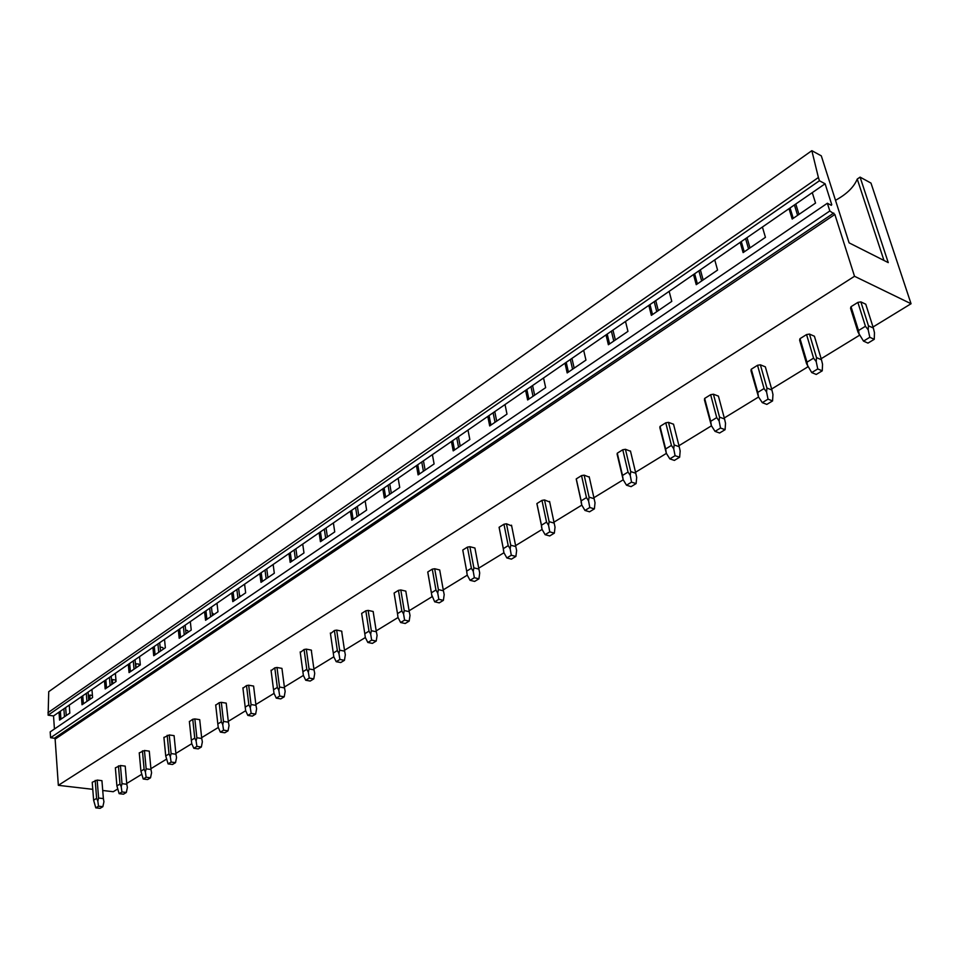 <?xml version="1.0" encoding="UTF-8"?>
<svg xmlns="http://www.w3.org/2000/svg" width="959" height="959" viewBox="0 0 959 959"><rect width="100%" height="100%" fill="white"/><g stroke="black" fill="none" stroke-linecap="round" stroke-linejoin="round"><path stroke-width="1.44" d="M873.026 326.995L911.05 303.739L870.988 183.097L860.091 177.127L857.25 179.057C853.954 187.089 846.701 194.174 835.505 200.299M859.408 335.326L821.168 358.714M807.826 366.877L771.635 389.018M758.569 397.002L724.273 417.98M711.47 425.808L678.948 445.695M666.397 453.379L635.541 472.26M623.218 479.788L593.909 497.721M581.825 505.117L553.966 522.152M542.099 529.416L515.606 545.623M503.943 552.744L478.721 568.172M467.273 575.172L443.25 589.869M432.006 596.75L409.109 610.763M398.045 617.524L376.204 630.878M365.343 637.531L344.497 650.274M333.804 656.819L313.905 668.986M303.392 675.424L284.379 687.052M274.034 693.381L255.861 704.493M245.684 710.715L228.302 721.348M218.28 727.485L201.654 737.651M191.776 743.693L175.869 753.414M166.147 759.372L150.911 768.686M141.333 774.548L126.744 783.467M117.298 789.245L113.258 791.714L102.721 790.492M818.399 177.511L811.841 150.671L48.729 691.679L48.118 715.174L819.43 180.76L818.399 177.511L47.95 712.717M811.841 150.671L821.3 155.849L849.099 242.855L888.25 262.61L860.091 177.127M833.767 213.03L54.363 738.238L55.131 739.113L834.857 214.456L829.823 210.98L827.365 203.248L831.321 205.31L831.753 204.675L825.112 183.78L53.524 715.953L48.118 715.174M825.112 183.78L819.43 180.76M762.405 227.031L765.438 237.329L743.117 252.601L740.18 242.351M714.743 259.901L717.572 270.078L696.234 284.667L693.501 274.55M669.154 291.344L671.779 301.39L651.353 315.355L648.823 305.37M625.508 321.445L627.953 331.37L608.378 344.749L606.016 334.895M583.671 350.299L585.949 360.104L567.177 372.931L564.983 363.197M543.549 377.978L545.659 387.652L527.642 399.975L525.604 390.349M505.021 404.554L506.987 414.108L489.689 425.94L487.783 416.434M468.004 430.088L469.826 439.522L453.199 450.886L451.437 441.512M432.401 454.638L434.103 463.952L418.1 474.897L416.47 465.63M398.153 478.253L399.723 487.46L384.331 497.997L382.809 488.85M365.163 501.006L366.626 510.104L351.797 520.246L350.383 511.207M333.384 522.931L334.739 531.909L320.426 541.703L319.119 532.772M302.72 544.077L303.979 552.947L290.181 562.382L288.971 553.571M273.147 564.479L274.31 573.242L260.992 582.353L259.865 573.638M244.581 584.175L245.66 592.842L232.797 601.641L231.754 593.022M216.986 603.211L217.981 611.77L205.55 620.269L204.591 611.758M190.314 621.612L191.237 630.063L179.201 638.286L178.326 629.883M164.516 639.401L165.356 647.757L153.728 655.716L152.913 647.409M139.546 656.627L140.314 664.887L129.057 672.595L128.314 664.371M115.368 673.302L116.075 681.465L105.166 688.934L104.483 680.806M91.944 689.461L92.591 697.529L82.018 704.757L81.395 696.725M69.24 705.117L69.827 713.1L59.578 720.113L59.014 712.165M54.435 729.008L53.524 715.953M812.273 192.627L815.546 203.068L792.182 219.048L789.017 208.666M827.365 203.248L50.192 731.897L50.587 737.723L829.823 210.98M54.363 738.238L50.587 737.723M55.131 739.113L58.343 785.325L854.517 276.276L834.857 214.456M92.771 789.329L58.343 785.325M911.05 303.739L854.517 276.276M860.87 301.893L868.446 325.784L873.349 328.038L865.761 304.207L860.87 301.893L857.873 302.397L851.041 306.688L851.077 308.594M809.468 334.08L816.517 357.635L821.467 359.745L814.407 336.237L809.468 334.08L806.555 334.571L800.022 338.659L800.106 340.445M760.379 364.816L766.936 388.059L771.923 390.025L765.342 366.841L760.379 364.816L757.526 365.295L751.281 369.215L751.4 370.881M713.424 394.209L719.538 417.129L724.548 418.975L718.423 396.115L713.424 394.209L710.643 394.688L704.661 398.429L704.817 399.999M673.53 424.226L668.495 422.356L665.762 422.811L660.044 426.395L660.212 427.87M630.531 451.245L625.448 449.303L622.763 449.759L617.284 453.187L617.464 454.578M589.282 477.15L584.163 475.161L581.538 475.592L576.275 478.889L576.467 480.195M549.687 502.013L544.532 499.963L541.967 500.394L536.92 503.559L537.112 504.794M511.638 525.88L506.472 523.794L503.966 524.225L499.112 527.258L499.303 528.421M475.065 548.812L474.909 548.009L469.886 546.702L467.429 547.121L462.753 550.046L462.957 551.137M439.857 570.857L439.702 569.97L434.691 568.747L432.269 569.155L427.774 571.972L427.918 572.991M405.969 592.087L405.801 591.116L400.802 589.965L398.429 590.36L394.101 593.07L394.257 594.017M373.291 612.453L373.135 611.482L368.148 610.404L365.823 610.799L361.651 613.412L361.783 614.216M341.788 632.077L341.644 631.13L336.681 630.123L334.391 630.507L330.471 633.707M311.399 651.017L311.267 650.082L306.317 649.135L304.063 649.507L300.263 652.516M282.054 669.31L281.934 668.375L276.995 667.488L274.789 667.86L271.097 670.677M253.703 686.968L253.596 686.057L248.681 685.217L246.511 685.577L242.939 688.226M226.312 704.05L226.204 703.139L221.313 702.348L219.179 702.707L215.715 705.201M199.808 720.557L199.712 719.658L194.845 718.926L192.747 719.274L189.391 721.624M174.166 736.536L174.082 735.649L169.24 734.954L163.917 737.519M149.352 752L149.268 751.137L144.449 750.477L139.259 752.911M125.305 766.984L125.221 766.121L120.438 765.51L115.368 767.823L116.902 785.924L119.995 784.018L121.23 786.74L122.009 783.683L126.804 784.258L127.379 787.471L126.324 792.47L123.507 794.172L119.144 793.668L116.902 785.924M102.002 781.513L101.93 780.662L97.171 780.087L92.22 782.28L93.622 800.214L96.619 798.379L97.818 801.065L98.597 798.044L103.38 798.583L103.932 801.748L102.865 806.675L100.132 808.329L95.792 807.862L93.622 800.214M857.25 179.057L883.97 260.452M65.656 707.586L66.243 715.558M88.084 692.122L88.719 700.178M111.196 676.179L111.903 684.33M135.063 659.72L135.818 667.967M159.697 642.734L160.525 651.065M185.135 625.184L186.034 633.611M211.436 607.047L212.407 615.582M238.623 588.287L239.69 596.93M266.758 568.879L267.921 577.618M295.887 548.788L297.122 557.635M326.06 527.977L327.391 536.932M357.335 506.412L358.774 515.474M389.774 484.043L391.32 493.214M423.446 460.811L425.113 470.102M458.414 436.693L460.212 446.103M494.772 411.627L496.69 421.145M532.581 385.542L534.654 395.18M571.948 358.39L574.177 368.148M612.969 330.1L615.354 339.989M655.74 300.599L658.306 310.608M700.382 269.803L703.139 279.944M747.025 237.64L749.986 247.901M795.79 204.003L798.991 214.384M794.412 204.95L797.6 215.331M790.072 207.947L793.237 218.316M745.587 238.623L748.547 248.884M741.283 241.596L744.232 251.845M698.895 270.834L701.652 280.963M694.64 273.771L697.373 283.888M654.218 301.653L656.771 311.651M649.986 304.566L652.528 314.552M611.398 331.179L613.784 341.056M607.215 334.068L609.576 343.933M570.353 359.493L572.571 369.239M566.206 362.346L568.411 372.092M530.962 386.657L533.024 396.295M526.851 389.498L528.9 399.112M493.118 412.754L495.036 422.272M489.054 415.571L490.948 425.065M456.748 437.843L458.534 447.242M452.708 440.625L454.482 450.011M421.756 461.986L423.41 471.265M417.764 464.731L419.407 474.01M388.071 485.218L389.606 494.388M384.115 487.939L385.638 497.098M355.609 507.599L357.048 516.661M351.701 510.296L353.116 519.346M373.207 611.578L373.339 612.417M324.322 529.176L325.652 538.131M320.45 531.849L321.768 540.792M341.776 631.31L341.883 632.029M294.137 549.998L295.372 558.833M290.301 552.648L291.524 561.471M311.447 650.334L311.531 650.945M265.008 570.09L266.146 578.828M261.208 572.715L262.334 581.43M236.861 589.497L237.916 598.128M233.109 592.099L234.152 600.718M209.661 608.258L210.644 616.793M205.945 610.823L206.904 619.346M183.361 626.407L184.26 634.834M179.681 628.948L180.568 637.363M157.923 643.957L158.738 652.288M154.267 646.474L155.082 654.793M133.289 660.943L134.044 669.178M129.669 663.436L130.424 671.66M109.422 677.402L110.117 685.541M105.85 679.871L106.533 687.999M86.298 693.345L86.933 701.401M82.762 695.79L83.385 703.834M63.881 708.809L64.457 716.769M60.381 711.23L60.944 719.178M857.873 302.397L865.438 326.288L868.183 329.8L868.446 325.784M851.041 306.688L858.521 330.531L865.438 326.288M873.349 328.038L874.464 332.677L874.26 339.306L867.967 343.118L863.508 341.116L858.029 332.174L850.561 308.354M863.508 341.116L869.801 337.292L868.183 329.8M869.801 337.292L874.26 339.306M858.521 330.531L859.336 335.218M806.555 334.571L813.58 358.139L816.205 361.603L816.517 357.635M800.022 338.659L806.987 362.178L813.58 358.139M821.467 359.745L822.546 364.288L822.247 370.821L816.241 374.454L811.734 372.583L806.579 363.737L799.626 340.241M811.734 372.583L817.751 368.939L816.205 361.603M817.751 368.939L822.247 370.821M806.987 362.178L807.754 366.77M757.526 365.295L764.059 388.539L766.565 391.967L766.936 388.059M751.281 369.215L757.766 392.411L764.059 388.539M771.923 390.025L772.954 394.473L772.57 400.922L766.828 404.398L762.297 402.648L758.497 396.906L750.969 370.713M762.297 402.648L768.039 399.148L766.577 391.967M768.039 399.148L772.57 400.922M757.766 392.411L758.497 396.906M710.643 394.688L716.721 417.609L719.118 420.989L719.538 417.129M704.661 398.429L710.691 421.313L716.721 417.609M724.548 418.975L725.531 423.339L725.088 429.692L719.598 433.012L715.042 431.37L711.398 425.712L704.433 399.855M715.042 431.37L720.533 428.038L719.118 420.989M720.533 428.038L725.088 429.692M710.691 421.313L711.398 425.712M665.762 422.811L671.432 445.42L673.721 448.764L674.177 444.964L679.2 446.69L680.159 450.958L679.643 457.215L674.381 460.404L669.814 458.87L666.337 453.283L659.84 427.606M660.044 426.395L665.654 448.968L671.432 445.42M673.506 424.13L679.2 446.69M668.495 422.356L674.177 444.964M669.814 458.87L675.076 455.681L673.721 448.764M675.076 455.681L679.643 457.215M665.654 448.968L666.337 453.283M622.763 449.759L628.037 472.068L630.243 475.364L630.734 471.612L635.769 473.231L636.692 477.426L636.117 483.588L631.082 486.645L626.503 485.206L623.158 479.692L617.105 454.158M617.284 453.187L622.511 475.46L628.037 472.068M630.459 450.982L635.769 473.231M625.448 449.303L630.734 471.612M626.503 485.206L631.537 482.149L630.243 475.364M631.537 482.149L636.117 483.588M622.511 475.46L623.158 479.692M581.538 475.592L586.452 497.601L588.562 500.862L589.078 497.158L594.124 498.68L595.024 502.792L594.388 508.869L589.557 511.806L584.966 510.452L581.765 505.021L581.082 502.06M576.275 478.889L581.142 500.862L586.452 497.601M589.186 476.731L594.124 498.68M584.163 475.161L589.078 497.158M584.966 510.452L589.797 507.515L588.562 500.862M589.797 507.515L594.388 508.869M581.142 500.862L581.765 505.021M541.967 500.394L546.534 522.104L548.56 525.328L549.123 521.672L554.17 523.099L555.033 527.138L554.35 533.132L549.711 535.949L545.12 534.678L542.039 529.32L541.439 526.383M536.92 503.559L541.451 525.232L546.534 522.104M549.567 501.437L554.17 523.099M544.532 499.963L549.123 521.672M545.12 534.678L549.759 531.861L548.572 525.328M549.759 531.861L554.35 533.132M541.451 525.232L542.039 529.32M503.966 524.225L508.21 545.647L510.164 548.824L510.739 545.215L515.786 546.558L516.625 550.514L515.894 556.436L511.435 559.133L506.855 557.946L503.895 552.648L503.367 549.747M499.112 527.258L503.319 548.644L508.21 545.647M511.507 525.184L515.786 546.558M506.472 523.794L510.739 545.215M506.855 557.946L511.303 555.237L510.164 548.824M511.303 555.237L515.894 556.436M503.319 548.644L503.895 552.648M467.429 547.121L471.372 568.255L473.255 571.396L473.854 567.848L478.901 569.095L479.704 572.991L478.937 578.828L474.645 581.418L470.066 580.315L467.225 575.088L466.769 572.199M466.673 571.144L462.753 550.046L466.673 571.144L471.372 568.255M474.909 548.009L478.901 569.095M469.886 546.702L473.854 567.848M470.066 580.315L474.357 577.714L473.255 571.396M474.357 577.714L478.937 578.828M466.673 571.192L467.225 575.088M432.269 569.155L435.949 590.013L437.748 593.118L438.383 589.605L443.418 590.78L444.197 594.604L443.382 600.358L439.258 602.863L434.691 601.82L431.67 594.832M427.774 571.972L431.418 592.794L435.949 590.013M439.702 569.97L443.418 590.78M434.691 568.747L438.383 589.605M434.691 601.82L438.814 599.315L437.748 593.118M438.814 599.315L443.382 600.358M431.418 592.794L431.958 596.666M427.75 572.055L431.478 593.345M398.429 590.36L401.845 610.955L403.583 614.012L404.23 610.559L409.253 611.662L410.008 615.414L409.169 621.096L405.201 623.506L400.634 622.523L397.997 617.428L397.494 613.628L401.845 610.955M394.101 593.07L397.494 613.628M405.801 591.116L409.253 611.662M400.802 589.965L404.23 610.559M400.634 622.523L404.602 620.113L403.583 614.012M404.602 620.113L409.169 621.096M365.823 610.799L368.999 631.13L370.677 634.151L371.337 630.734L376.348 631.765L377.079 635.457L376.204 641.068L372.38 643.381L367.836 642.47L365.295 637.435L364.804 633.707L368.999 631.13M361.651 613.412L364.804 633.707M373.135 611.482L376.348 631.765M368.148 610.404L371.337 630.734M367.836 642.47L371.66 640.144L370.677 634.151M371.66 640.144L376.204 641.068M334.391 630.507L337.34 650.562L338.947 653.559L339.642 650.178L344.629 651.149L345.336 654.781L344.437 660.319L340.745 662.549L336.213 661.698L333.768 656.723L333.288 653.055L337.34 650.562M330.364 633.024L333.288 653.055M341.644 631.13L344.629 651.149M336.681 630.123L339.642 650.178M336.213 661.698L339.894 659.456L338.947 653.559M339.894 659.456L344.437 660.319M304.063 649.507L306.796 669.322L308.354 672.271L309.062 668.938L314.025 669.85L314.72 673.422L313.785 678.888L310.225 681.046L305.717 680.243L303.344 675.328L302.888 671.72L306.796 669.322M300.179 651.94L302.888 671.72M311.267 650.082L314.025 669.85M306.317 649.135L309.062 668.938M305.717 680.243L309.266 678.073L308.354 672.271M309.266 678.073L313.785 678.888M274.789 667.86L277.319 687.423L278.829 690.336L279.537 687.04L284.499 687.903L285.159 691.415L284.212 696.809L280.771 698.883L276.276 698.14L273.998 693.285L273.543 689.737L277.319 687.423M271.037 670.209L273.543 689.737M281.934 668.375L284.499 687.903M276.995 667.488L279.537 687.04M276.276 698.14L279.704 696.042L278.829 690.336M279.704 696.042L284.212 696.809M239.414 594.76L240.505 596.366M246.511 685.577L248.861 704.901L250.311 707.778L251.042 704.529L255.969 705.333L256.616 708.797L255.645 714.107L252.325 716.121L247.842 715.414L245.636 710.631L245.204 707.131L248.861 704.901M242.891 687.855L245.204 707.131M253.596 686.057L255.969 705.333M248.681 685.217L251.042 704.529M247.842 715.414L251.162 713.4L250.311 707.778M251.162 713.4L255.645 714.107M212.083 612.741L214.001 614.491M219.179 702.707L221.349 721.791L222.752 724.632L223.495 721.432L228.398 722.175L229.033 725.591L228.038 730.842L224.826 732.784L220.366 732.125L218.244 727.401L217.825 723.949L221.349 721.791M215.679 704.901L217.825 723.949M226.204 703.139L228.398 722.175M221.313 702.348L223.495 721.432M220.366 732.125L223.579 730.171L222.752 724.632M223.579 730.171L228.038 730.842M185.674 630.171L187.568 630.531L188.336 632.041M192.747 719.274L194.749 738.118L196.104 740.935L196.859 737.771L201.738 738.466L202.361 741.822L201.342 747.013L198.237 748.895L193.802 748.272L191.74 743.609L191.344 740.216L194.749 738.118M189.367 721.396L191.344 740.216M199.712 719.658L201.738 738.466M194.845 718.926L196.859 737.771M193.802 748.272L196.907 746.39L196.104 740.935M196.907 746.39L201.342 747.013M160.129 647.073L162.742 647.553L163.486 649.039M167.178 735.301L169.024 753.918L170.33 756.699L171.098 753.57L175.953 754.23L176.552 757.538L175.521 762.657L172.524 764.479L168.101 763.903L165.727 755.944L169.024 753.918M163.905 737.351L165.727 755.944M174.082 735.649L175.953 754.23M169.24 734.954L171.098 753.57M168.101 763.903L171.11 762.069L170.33 756.699M171.11 762.069L175.521 762.657M135.435 663.82L138.683 664.036L139.403 665.51M135.842 663.544L135.914 667.896M142.423 750.813L144.114 769.214L145.384 771.959L146.152 768.866L150.983 769.49L151.57 772.75L150.527 777.797L147.614 779.559L143.227 779.02L140.925 771.168L144.114 769.214M139.247 752.803L140.925 771.168M149.268 751.137L150.983 769.49M144.449 750.477L146.152 768.866M143.227 779.02L146.14 777.258L145.384 771.959M146.14 777.258L150.527 777.797M111.544 680.231L112.539 679.547L115.356 680.015L116.063 681.477M112.539 679.547L112.563 683.875M118.436 765.845L119.995 784.018M125.221 766.121L126.804 784.258M120.438 765.51L122.009 783.683M119.144 793.668L121.949 791.954L121.23 786.74M121.949 791.954L126.324 792.47M88.396 696.126L89.93 695.071L92.424 695.467M89.93 695.071L89.906 699.363M95.205 780.41L96.619 798.379M101.93 780.662L103.38 798.583M97.171 780.087L98.597 798.044M95.792 807.862L98.525 806.207L97.818 801.065M98.525 806.207L102.865 806.675M831.753 204.675L831.033 205.166M850.693 307.383L859.156 334.355M799.746 339.246L807.502 365.439M751.065 369.683L758.173 395.144M704.505 398.8L711.027 423.554M659.924 426.695L665.906 450.766M617.2 453.415L622.691 476.851M576.215 479.056L581.274 501.869M536.884 503.667L541.523 525.904M499.088 527.306L503.355 548.992"/></g></svg>
